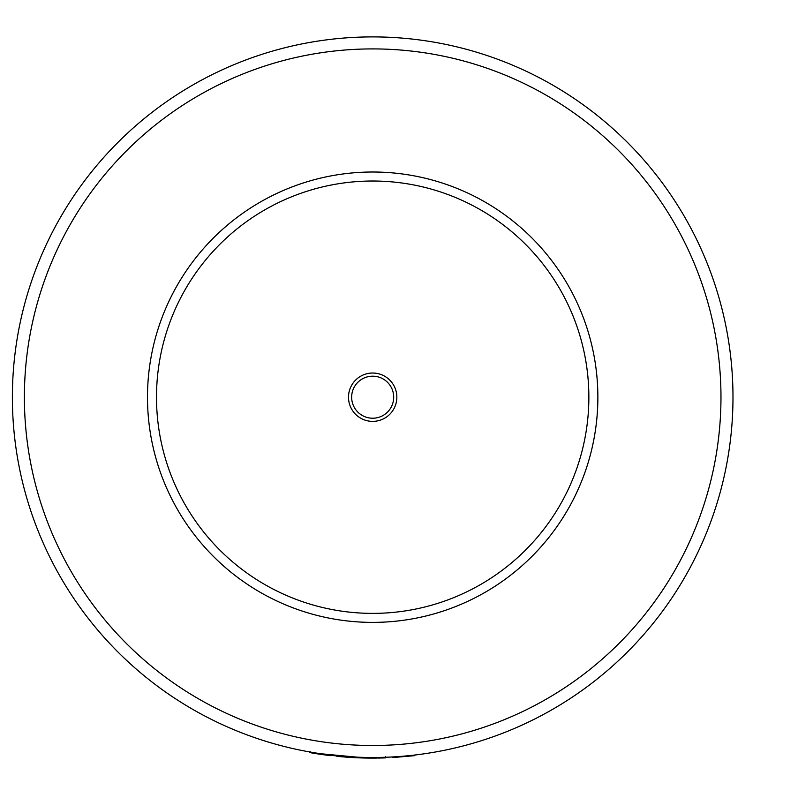 <?xml version="1.0" encoding="UTF-8"?>
<svg xmlns="http://www.w3.org/2000/svg" width="798" height="798" viewBox="0 0 798 798"><rect width="100%" height="100%" fill="white"/><g stroke="black" fill="none" stroke-linecap="round" stroke-linejoin="round"><path stroke-width="1.2" d="M732.983 397.204A360.307 360.307 0 0 1 192.527 709.232A360.307 360.307 0 0 1 192.527 85.167A360.307 360.307 0 0 1 732.983 397.204A360.307 360.307 0 0 1 192.527 709.232A360.307 360.307 0 0 1 192.527 85.167A360.307 360.307 0 0 1 732.983 397.204M597.872 397.204A225.196 225.196 0 0 1 178.722 511.628A225.196 225.196 0 0 1 370.561 172.019A225.196 225.196 0 0 1 568.745 507.967M381.534 758L382.491 757.98M311.35 752.863L314.183 753.342M315.659 753.581L316.686 753.741M316.457 753.701L318.821 754.07M320.946 754.379L328.317 755.377M365.095 758.03L369.105 758.09M369.175 758.09L375.908 758.1M376.337 758.09L376.985 758.08M338.901 756.524L342.512 756.843M346.252 757.142L351.05 757.462M365.215 758.03L364.058 758.01M363.649 758L363.07 757.98M360.307 757.9L353.215 757.581M326.691 755.167L328.586 755.407M328.736 755.427L330.572 755.646M336.916 756.334L346.94 757.192M309.903 752.614L310.113 751.427L309.903 752.614L315.928 753.621M324.267 754.848L360.666 757.91M361.125 757.92L364.187 758.01M365.344 758.03L368.417 758.08M378.352 758.06L380.377 758.03M381.943 757.99L383.728 757.94M383.968 757.93L385.244 757.891M350.681 757.442L365.005 758.03M317.823 753.92L323.848 754.788M384.067 757.332L384.087 757.93L366.561 758.06L366.571 757.462M311.26 752.235L311.16 752.833L366.561 758.06M414.701 755.048L414.77 755.646L392.796 757.551L392.766 756.953M351.629 385.314A24.169 24.169 0 0 0 372.905 421.374A24.169 24.169 0 0 0 393.494 384.925A24.169 24.169 0 0 0 351.629 385.314M354.372 386.87A21.017 21.017 0 0 0 372.875 418.222A21.017 21.017 0 0 0 390.781 386.521A21.017 21.017 0 0 0 354.372 386.87M720.973 397.204A348.297 348.297 0 0 1 198.532 698.839A348.297 348.297 0 0 1 198.532 95.57A348.297 348.297 0 0 1 720.973 397.204M560.904 503.538A216.188 216.188 0 0 1 186.483 507.049A216.188 216.188 0 0 1 370.651 181.026A216.188 216.188 0 0 1 560.904 503.538M385.504 757.881L385.464 756.684"/></g></svg>
